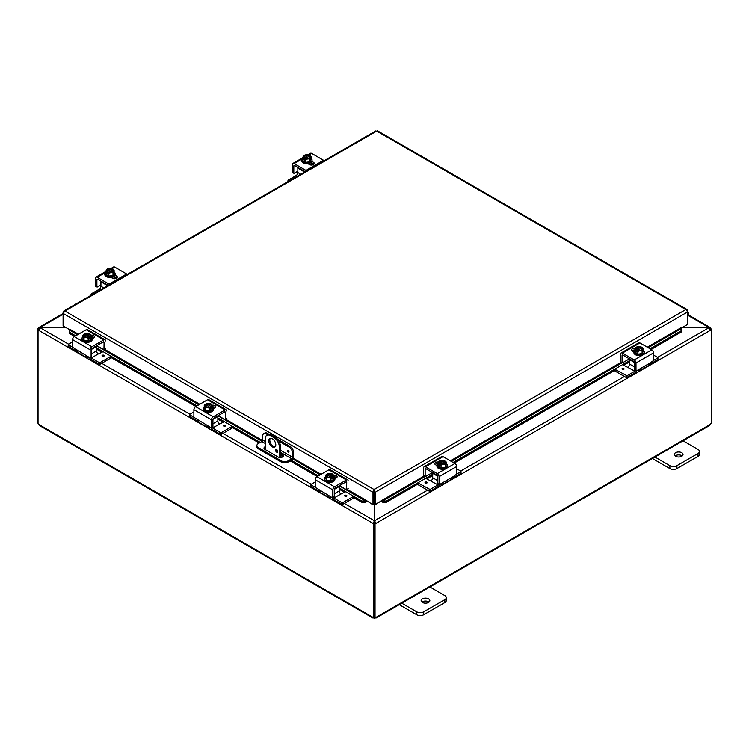 <?xml version="1.0" encoding="UTF-8"?>
<svg xmlns="http://www.w3.org/2000/svg" width="749" height="749" viewBox="0 0 749 749"><rect width="100%" height="100%" fill="white"/><g stroke="black" fill="none" stroke-linecap="round" stroke-linejoin="round"><path stroke-width="1.12" d="M682.461 440.449L698.002 449.428A4.971 2.874 180 0 1 699.463 451.45A4.971 2.874 180 0 1 698.002 453.482L676.909 465.663A4.971 2.874 180 0 1 669.878 465.663L654.326 456.693M675.589 456.281A4.354 2.519 180 0 1 674.306 454.503A4.354 2.519 180 0 1 678.669 451.984A4.354 2.519 180 0 1 683.022 454.503A4.354 2.519 180 0 1 680.335 456.824A4.354 2.519 180 0 1 675.589 456.281M652.407 458.51L669.878 468.584A4.971 2.874 0 0 0 676.909 468.584L698.002 456.403A4.971 2.874 0 0 0 699.463 454.381L699.463 451.45M682.208 455.963A4.354 2.519 0 0 0 675.121 455.963M279.311 457.433L279.311 446.835L280.351 446.235A7.462 4.307 -120 0 0 275.08 437.098L271.559 435.075A7.462 4.307 -120 0 0 267.833 434.701L266.794 435.3A7.462 4.307 60 0 0 265.249 438.717L265.249 449.578M275.08 437.098L274.04 437.706A7.462 4.307 60 0 1 279.311 446.835M274.04 437.706L270.52 435.675L271.559 435.075M266.794 435.3A7.462 4.307 60 0 1 270.52 435.675M275.791 444.812A4.971 2.874 60 0 1 274.761 447.087A4.971 2.874 60 0 1 269.79 444.213A4.971 2.874 60 0 1 269.79 438.474A4.971 2.874 60 0 1 273.628 439.803A4.971 2.874 60 0 1 275.791 444.812M275.566 450.261A1.554 0.899 60 0 1 275.894 449.55A1.554 0.899 60 0 1 277.448 450.449A1.554 0.899 60 0 1 277.448 452.237A1.554 0.899 60 0 1 276.25 451.825A1.554 0.899 60 0 1 275.566 450.261M280.351 446.235L280.351 457.527M276.615 449.597A1.554 0.899 -120 0 0 276.606 449.662A1.554 0.899 -120 0 0 277.767 451.591M270.37 438.268A4.971 2.874 -120 0 0 270.838 443.614A4.971 2.874 -120 0 0 275.229 446.685M429.28 586.617L444.831 595.595A4.971 2.874 180 0 1 446.282 597.627A4.971 2.874 180 0 1 444.831 599.659L423.728 611.839A4.971 2.874 180 0 1 416.697 611.839L401.155 602.861M422.408 602.449A4.354 2.519 180 0 1 421.135 600.67A4.354 2.519 180 0 1 425.488 598.151A4.354 2.519 180 0 1 429.842 600.67A4.354 2.519 180 0 1 427.155 602.992A4.354 2.519 180 0 1 422.408 602.449M399.236 604.677L416.697 614.76A4.971 2.874 -0 0 0 423.728 614.76L444.831 602.58A4.971 2.874 -0 0 0 446.282 600.548L446.282 597.627M429.037 602.13A4.354 2.519 -0 0 0 421.94 602.13M681.955 327.706L708.957 327.706L682.273 327.519M374.341 504.349L374.341 520.705L373.302 523.523L38.124 330.009L40.043 327.519L38.545 327.697L38.124 328.633L39.163 329.232M374.341 522.924L373.302 523.523L374.341 522.924L374.341 520.705L344.334 503.384M65.893 327.519L40.043 327.519L63.094 314.215M709.837 329.232L710.876 328.633L710.314 327.603L708.957 327.519L687.863 315.348M68.599 344.184L40.043 327.706L66.212 327.706M657.547 357.385L708.957 327.706L710.876 330.009L375.698 523.523L374.659 520.705L374.659 504.526M427.52 490.183L374.659 520.705L374.659 522.924L375.698 523.523L375.024 523.916L373.976 523.317L374.659 522.924M710.623 329.083L711.55 329.626L710.876 330.009M711.55 329.626L711.55 423.288A1.395 0.805 -60 0 0 710.417 424.308L708.938 425.16M38.218 329.466L37.45 329.026L38.124 328.633M37.45 329.026L37.45 422.689L38.04 423.035M373.386 523.579L373.386 617.204L373.976 616.858M38.04 329.963L38.04 423.588A1.395 0.805 60 0 1 38.583 424.308L40.062 425.16M373.976 523.317L373.976 616.989L375.024 617.588A1.395 0.805 -60 0 1 376.073 617.242A1.395 0.805 -60 0 1 376.148 617.298L374.669 618.15A1.395 0.805 0 0 0 374.331 618.15L372.852 617.298A1.395 0.805 60 0 1 372.927 617.242A1.395 0.805 60 0 1 373.386 617.204M39.22 425.385L373.077 618.131L373.021 617.195M374.331 618.15L374.331 617.185M710.96 329.279L710.96 328.68M375.979 617.195L375.923 618.131L709.78 425.385M375.024 617.588L375.024 523.916M374.669 618.15L374.669 617.382M288.215 452.237A1.095 0.627 60 0 1 287.663 450.392A1.095 0.627 60 0 1 288.215 452.237M265.249 441.451L262.721 439.991L262.721 435.918A4.971 2.874 60 0 1 263.751 433.643A4.971 2.874 60 0 1 266.232 433.886L267.271 433.287A4.971 2.874 -120 0 0 264.79 433.044L263.751 433.643M262.721 439.991A1.245 0.721 -60 0 1 261.841 441.517L258.321 443.548A4.971 2.874 180 0 0 256.87 445.58L256.87 446.779A4.971 2.874 0 0 0 258.321 448.81L258.321 447.612A4.971 2.874 180 0 1 256.87 445.58M290.135 446.479L289.086 447.087A4.971 2.874 60 0 1 292.606 453.173L293.645 452.574A4.971 2.874 -120 0 0 290.135 446.479L277.514 439.204M269.125 434.354L267.271 433.287M293.645 452.574L293.645 456.834A2.49 1.432 -60 0 1 291.885 459.886L288.215 462.002L288.215 460.804L291.726 458.772A1.245 0.721 120 0 0 292.606 457.255L292.606 453.173M288.215 460.804A4.971 2.874 180 0 1 281.175 460.804L258.321 447.612M281.175 460.804L281.175 462.002A4.971 2.874 0 0 0 288.215 462.002M281.175 462.002L258.321 448.81M280.351 453.229L282.485 454.456A3.108 1.798 180 0 1 283.403 455.729A3.108 1.798 180 0 1 281.484 457.386A3.108 1.798 180 0 1 278.094 456.993L264.912 449.391A3.108 1.798 180 0 1 264.004 448.117A3.108 1.798 180 0 1 265.249 446.685M289.086 447.087L278.9 441.198M267.739 434.757L266.232 433.886M283.225 456.328A3.108 1.798 0 0 0 282.485 455.664L280.351 454.428M265.249 447.883A3.108 1.798 0 0 0 264.182 448.717M69.376 331.564L69.376 333.436L69.376 331.564M69.423 330.328L70.134 329.429L78.439 334.232M69.432 332.21L75.686 335.814M96.546 347.864L197.006 405.855M217.856 417.895L260.306 442.406M291.23 460.261L318.316 475.896M339.175 487.936L361.833 501.025L361.776 502.251L365.203 502.354L365.259 501.128L361.833 501.025M365.259 501.128L365.961 500.229L372.993 504.826L372.993 492.318L63.094 313.4L64.966 311.069L63.731 311.078L63.094 312.146L63.094 325.909L69.994 329.888M365.203 502.354L365.446 502.233A2.097 1.208 120 0 0 366.561 501.109M382.964 502.354L386.39 502.251L386.334 501.025L382.908 501.128L382.72 502.233A2.097 1.208 -120 0 1 381.616 501.109M382.908 501.128L382.205 500.229L424.243 475.961M386.334 501.025L432.688 474.267M453.126 462.461L629.6 360.578M650.038 348.772L681.375 330.683L681.431 331.919L681.375 328.811L681.375 330.683M681.375 328.811L680.682 327.968M69.376 333.436L74.591 336.451M96.546 349.118L102.023 352.283M109.944 356.861L195.91 406.492M217.856 419.159L223.333 422.324M231.254 426.902L259.21 443.034M280.351 455.242L282.897 456.712M290.135 460.897L317.22 476.533M339.175 489.2L344.652 492.365M352.564 496.933L361.776 502.251M386.39 502.251L418.869 483.498M426.79 478.929L432.688 475.531M454.222 463.097L615.79 369.809M623.711 365.24L629.6 361.842M651.134 349.409L681.431 331.919M374.032 491.719L374.135 504.227L375.174 504.826L375.174 492.318L374.088 489.537L372.974 491.962L374.032 491.719L374.032 504.227L372.993 504.826M375.174 504.826L382.205 500.229M687.301 310.854L687.704 324.383L680.813 328.362M365.961 500.229L347.19 489.397M687.704 310.62L687.076 309.552L377.571 130.86M374.135 491.719L375.174 492.318L687.704 311.884L685.841 309.543L376.719 131.075L64.966 311.069L374.088 489.537L685.841 309.543L687.638 310.292L687.076 310.535M375.614 131.431L376.719 131.075L375.614 131.431M377.833 131.431L376.719 131.075M372.974 491.962L374.088 490.735L374.088 489.537M687.704 311.94A2.49 1.432 -60 0 1 688.144 312.061A2.49 1.432 -60 0 1 687.704 315.544M687.704 314.14A1.245 0.721 120 0 0 687.704 313.354M297.84 172.682A4.971 2.874 60 0 1 297.475 171.718L297.4 171.502M297.849 171.39A1.985 1.152 120 0 0 297.231 171.577L294.235 173.319L292.765 172.467M292.344 172.223L292.344 164.593A2.49 1.432 60 0 1 292.859 163.46A2.49 1.432 60 0 1 294.104 163.582L305.976 170.435A2.49 1.432 60 0 1 306.556 170.875M294.685 165.604A1.245 0.721 -120 0 0 294.067 165.548A1.245 0.721 -120 0 0 293.814 166.109L294.685 165.604L305.189 171.671M313.85 164.293A2.799 1.61 -0 0 0 313.447 164.003L310.994 162.589M324.139 160.726A2.49 1.432 -120 0 0 323.559 160.286L311.687 153.423A2.49 1.432 -120 0 0 310.442 153.302L307.83 154.818M311.912 161.428L313.447 162.308A2.799 1.61 180 0 1 314.262 163.451A2.799 1.61 180 0 1 312.539 164.939A2.799 1.61 180 0 1 309.496 164.593L307.961 163.713M293.814 173.075L293.814 166.109M311.022 156.625A5.271 1.114 98.8 0 0 310.47 157.449A5.271 1.114 98.8 0 0 309.908 159.031L309.908 161.737L311.022 159.34L311.022 156.625A5.271 3.043 60 0 0 310.03 155.717A6.413 3.708 120 0 0 309.974 155.708L305.704 158.479M309.431 156.017A2.987 1.723 180 0 1 309.843 156.897A2.987 1.723 180 0 1 308.345 158.395A2.987 1.723 180 0 1 305.349 158.376L304.806 158.694A6.413 3.708 120 0 0 304.749 158.769L304.749 160.361L303.701 159.752L303.701 158.161A6.413 3.708 -60 0 1 303.748 158.086L308.916 155.099A6.413 3.708 -60 0 1 308.972 155.109L308.972 156.597M304.749 159.144L303.701 159.752M304.806 158.694A3.726 2.153 -0 0 0 307.83 158.975A3.726 2.153 -0 0 0 310.47 157.449A3.726 2.153 -0 0 0 309.974 155.708M309.908 159.031A5.271 4.157 155.1 0 0 307.83 158.975A5.271 4.157 155.1 0 0 305.751 159.668A5.271 3.043 -120 0 0 304.749 158.769M303.701 158.161A5.271 3.043 -120 0 0 302.699 157.917A5.271 1.114 -81.2 0 1 303.261 156.335A3.726 2.153 -0 0 0 303.748 158.086M309.908 161.737L305.751 162.383L302.699 160.623L302.699 157.917M305.751 162.383L305.751 159.668M308.382 155.717A2.987 1.723 -0 0 0 303.888 157.047M309.833 157.047A2.987 1.723 -0 0 0 309.431 156.326M308.916 155.099A3.726 2.153 -0 0 0 306.884 154.743A3.726 2.153 -0 0 0 305.901 154.818A3.726 2.153 -0 0 0 303.261 156.335A5.271 1.114 -81.2 0 1 303.813 155.511A5.271 4.157 -24.9 0 1 305.901 154.818A5.271 4.157 -24.9 0 1 306.322 154.762A5.271 4.157 -24.9 0 1 306.407 154.762M304.291 157.767A2.987 1.723 180 0 1 303.879 156.897A2.987 1.723 180 0 1 305.386 155.399A2.987 1.723 180 0 1 308.382 155.408M308.307 154.912A5.271 3.043 60 0 1 308.532 154.959A5.271 3.043 60 0 1 308.972 155.109M311.022 158.208A5.168 2.987 180 0 1 312.033 159.977L312.033 160.792A5.168 2.987 180 0 1 310.517 162.907A5.168 2.987 180 0 1 304.88 163.554A5.168 2.987 180 0 1 301.688 160.792L301.688 159.977A5.168 2.987 180 0 1 302.699 158.208M312.033 159.977A5.168 2.987 180 0 1 310.517 162.093A5.168 2.987 180 0 1 304.88 162.739A5.168 2.987 180 0 1 301.688 159.977M309.019 163.507A2.799 1.61 180 0 1 308.26 163.881M310.451 164.958A4.971 2.874 -0 0 0 311.837 163.067M309.861 164.771A4.971 2.874 -0 0 0 311.743 163.02M288.159 181.501L288.159 180.172L296.089 175.594L297.231 176.258M288.159 180.659L288.889 181.08M297.99 167.514A1.245 0.721 120 0 0 297.849 168.141L304.571 172.027M300.752 174.227L297.849 172.551A2.49 1.432 -60 0 1 296.089 175.594M297.849 172.551L297.849 168.141M629.394 358.846L622.485 362.834L621.024 361.982M622.063 362.591L622.063 355.625L622.943 355.12A1.245 0.721 -120 0 0 622.316 355.054A1.245 0.721 -120 0 0 622.063 355.625M640.386 369.023L640.526 369.781L639.412 369.135L640.526 369.781A4.971 2.874 60 0 1 639.786 370.596L647.707 366.027A4.971 2.874 -120 0 0 648.447 365.203L650.141 362.937L636.407 370.867L634.946 370.025M620.603 361.739L620.603 354.108A2.49 1.432 60 0 1 621.118 352.966A2.49 1.432 60 0 1 622.353 353.097L634.225 359.951A2.49 1.432 60 0 1 635.985 362.993L653.568 352.845L653.568 360.475L650.141 362.937M635.985 362.993L635.985 370.624M639.786 370.596A4.971 2.874 60 0 1 637.305 370.352M634.525 369.781L634.525 362.825A1.245 0.721 -120 0 0 633.645 361.299L622.943 355.12M643.213 349.998A5.168 2.987 180 0 1 644.224 351.768A5.168 2.987 180 0 1 642.708 353.884A5.168 2.987 180 0 1 637.071 354.53A5.168 2.987 180 0 1 633.879 351.768A5.168 2.987 180 0 1 634.89 349.998A2.799 1.61 0 0 0 632.062 350.766M653.568 352.845A2.49 1.432 -120 0 0 651.808 349.792L639.936 342.939A2.49 1.432 -120 0 0 638.7 342.817L621.118 352.966M633.879 351.88L632.474 351.066A2.799 1.61 180 0 1 631.65 349.923A2.799 1.61 180 0 1 635.33 348.388M636.94 350.935L635.892 351.543L635.892 349.942A6.413 3.708 -60 0 1 635.938 349.867L641.107 346.89A6.413 3.708 -60 0 1 641.163 346.899L641.163 348.379M643.213 348.416A5.271 1.114 98.8 0 0 642.651 349.24A5.271 1.114 98.8 0 0 642.099 350.813L642.099 353.528L643.213 351.122L643.213 348.416A5.271 3.043 60 0 0 642.221 347.508A6.413 3.708 120 0 0 642.165 347.499L641.621 347.808A2.987 1.723 180 0 1 642.033 348.688A2.987 1.723 180 0 1 640.535 350.176A2.987 1.723 180 0 1 637.539 350.167L636.996 350.476A6.413 3.708 120 0 0 636.94 350.551L636.94 352.152L635.892 351.543M641.621 347.808L637.895 350.27M635.892 349.942A5.271 3.043 -120 0 0 634.89 349.699A5.271 1.114 -81.2 0 1 635.452 348.126A3.726 2.153 0 0 0 635.938 349.867M640.498 346.703A5.271 3.043 60 0 1 640.723 346.75A5.271 3.043 60 0 1 641.163 346.899M641.107 346.89A3.726 2.153 0 0 0 639.075 346.534A3.726 2.153 0 0 0 638.092 346.6A5.271 4.157 -24.9 0 1 638.513 346.553A5.271 4.157 -24.9 0 1 638.597 346.544M636.996 350.476A3.726 2.153 0 0 0 640.021 350.766A3.726 2.153 0 0 0 642.651 349.24A3.726 2.153 0 0 0 642.165 347.499M642.024 348.837A2.987 1.723 0 0 0 641.621 348.116M640.573 347.508A2.987 1.723 0 0 0 636.079 348.837M636.481 349.558A2.987 1.723 180 0 1 636.07 348.688A2.987 1.723 180 0 1 637.577 347.19A2.987 1.723 180 0 1 640.573 347.199M638.092 346.6A3.726 2.153 0 0 0 635.452 348.126A5.271 1.114 -81.2 0 1 636.004 347.302A5.271 4.157 -24.9 0 1 638.092 346.6M642.099 350.813A5.271 4.157 155.1 0 0 640.021 350.766A5.271 4.157 155.1 0 0 637.942 351.459A5.271 3.043 -120 0 0 636.94 350.551M642.099 353.528L637.942 354.174L637.942 351.459M637.942 354.174L634.89 352.414L634.89 349.699M644.224 351.768L644.224 352.582A5.168 2.987 180 0 1 642.708 354.689A5.168 2.987 180 0 1 637.071 355.344A5.168 2.987 180 0 1 633.879 352.582L633.879 351.768M622.232 369.351A1.095 0.627 180 0 1 624.095 368.901A1.095 0.627 180 0 1 622.232 369.351M622.616 364.613L634.871 371.195A2.49 1.432 120 0 0 635.592 370.605M634.525 366.935L629.6 364.089A2.49 1.432 -60 0 1 627.84 367.132M629.6 364.089L629.6 359.679L634.487 362.497M629.74 359.043A1.245 0.721 120 0 0 629.6 359.679M626.108 375.773L626.108 377.459L626.95 377.459L626.95 375.773L614.695 369.182M626.108 377.459L614.33 370.661M626.95 375.773L634.871 371.195M653.568 355.082L657.753 357.498L657.753 359.192M657.753 359.679L650.263 363.995A4.971 2.874 -60 0 1 648.821 364.473M636.875 370.605A4.971 2.874 -60 0 1 634.44 373.133L626.95 377.459M653.568 360.4L657.753 357.985M100.928 286.371A4.971 2.874 60 0 1 100.553 285.406L100.478 285.191M100.928 285.079A1.985 1.152 120 0 0 100.319 285.266L97.314 287.007L95.853 286.155M95.432 285.912L95.432 278.282A2.49 1.432 60 0 1 95.947 277.139A2.49 1.432 60 0 1 97.192 277.27L109.064 284.124A2.49 1.432 60 0 1 109.635 284.564M97.773 279.293A1.245 0.721 -120 0 0 97.155 279.227A1.245 0.721 -120 0 0 96.893 279.798L97.773 279.293L108.277 285.36M116.938 277.982A2.799 1.61 -0 0 0 116.526 277.692L114.082 276.278M127.218 274.415A2.49 1.432 -120 0 0 126.647 273.975L114.775 267.112A2.49 1.432 -120 0 0 113.53 266.99L110.908 268.507M115 275.117L116.526 275.997A2.799 1.61 180 0 1 117.35 277.139A2.799 1.61 180 0 1 115.627 278.628A2.799 1.61 180 0 1 112.575 278.282L111.049 277.402M96.893 286.764L96.893 279.798M114.11 270.314A5.271 1.114 98.8 0 0 113.548 271.138A5.271 1.114 98.8 0 0 112.996 272.72L112.996 275.426L114.11 273.029L114.11 270.314A5.271 3.043 60 0 0 113.108 269.406A6.413 3.708 120 0 0 113.062 269.397L108.783 272.168M112.519 269.706A2.987 1.723 180 0 1 112.93 270.586A2.987 1.723 180 0 1 111.423 272.084A2.987 1.723 180 0 1 108.427 272.065L107.893 272.383A6.413 3.708 120 0 0 107.837 272.458L107.837 274.05L106.779 273.441L106.779 271.85A6.413 3.708 -60 0 1 106.835 271.775L112.004 268.788A6.413 3.708 -60 0 1 112.06 268.797L112.06 270.286M107.837 272.833L106.779 273.441M107.893 272.383A3.726 2.153 -0 0 0 110.908 272.664A3.726 2.153 -0 0 0 113.548 271.138A3.726 2.153 -0 0 0 113.062 269.397M112.996 272.72A5.271 4.157 155.1 0 0 110.908 272.664A5.271 4.157 155.1 0 0 108.83 273.357A5.271 3.043 -120 0 0 107.837 272.458M106.779 271.85A5.271 3.043 -120 0 0 105.787 271.606A5.271 1.114 -81.2 0 1 106.349 270.024A3.726 2.153 -0 0 0 106.835 271.775M112.996 275.426L108.83 276.072L105.787 274.312L105.787 271.606M108.83 276.072L108.83 273.357M111.461 269.406A2.987 1.723 -0 0 0 106.976 270.735M112.921 270.735A2.987 1.723 -0 0 0 112.519 270.014M112.004 268.788A3.726 2.153 -0 0 0 109.963 268.432A3.726 2.153 -0 0 0 108.98 268.507A3.726 2.153 -0 0 0 106.349 270.024A5.271 1.114 -81.2 0 1 106.901 269.2A5.271 4.157 -24.9 0 1 108.98 268.507A5.271 4.157 -24.9 0 1 109.41 268.451A5.271 4.157 -24.9 0 1 109.494 268.451M107.379 271.456A2.987 1.723 180 0 1 106.967 270.586A2.987 1.723 180 0 1 108.465 269.088A2.987 1.723 180 0 1 111.461 269.097M111.395 268.601A5.271 3.043 60 0 1 111.62 268.648A5.271 3.043 60 0 1 112.06 268.797M114.11 271.896A5.168 2.987 180 0 1 115.121 273.666L115.121 274.48A5.168 2.987 180 0 1 113.605 276.596A5.168 2.987 180 0 1 107.968 277.242A5.168 2.987 180 0 1 104.776 274.48L104.776 273.666A5.168 2.987 180 0 1 105.787 271.896M115.121 273.666A5.168 2.987 180 0 1 113.605 275.782A5.168 2.987 180 0 1 107.968 276.428A5.168 2.987 180 0 1 104.776 273.666M112.107 277.196A2.799 1.61 180 0 1 111.339 277.57M113.539 278.647A4.971 2.874 -0 0 0 114.915 276.756M112.949 278.459A4.971 2.874 -0 0 0 114.831 276.709M91.247 295.19L91.247 293.861L99.177 289.283L100.319 289.947M91.247 294.348L91.968 294.769M101.068 281.193A1.245 0.721 120 0 0 100.928 281.83L107.65 285.715M103.839 287.916L100.928 286.24A2.49 1.432 -60 0 1 99.177 289.283M100.928 286.24L100.928 281.83M432.473 472.535L425.572 476.523L424.103 475.671M425.142 476.27L425.142 469.314L426.022 468.808A1.245 0.721 -120 0 0 425.404 468.743A1.245 0.721 -120 0 0 425.142 469.314M443.464 482.712L443.605 483.47L442.5 482.824L443.605 483.47A4.971 2.874 60 0 1 442.874 484.285L450.795 479.716A4.971 2.874 -120 0 0 451.525 478.892L453.229 476.626L439.494 484.556L438.034 483.714M423.681 475.428L423.681 467.797A2.49 1.432 60 0 1 424.196 466.655A2.49 1.432 60 0 1 425.441 466.786L437.313 473.64A2.49 1.432 60 0 1 439.073 476.682L456.656 466.533L456.656 474.164L453.229 476.626M439.073 476.682L439.073 484.313M442.874 484.285A4.971 2.874 60 0 1 440.384 484.041M437.613 483.47L437.613 476.514A1.245 0.721 -120 0 0 436.733 474.988L426.022 468.808M437.95 463.706A2.799 1.61 0 0 0 435.15 464.455M456.656 466.533A2.49 1.432 -120 0 0 454.896 463.481L443.024 456.628A2.49 1.432 -120 0 0 441.779 456.506L424.196 466.655M436.967 465.569L435.553 464.755A2.799 1.61 180 0 1 434.738 463.612A2.799 1.61 180 0 1 438.418 462.077M440.028 464.623L438.97 465.232L438.97 463.631A6.413 3.708 -60 0 1 439.026 463.556L444.194 460.579A6.413 3.708 -60 0 1 444.251 460.588L444.251 462.067M446.301 462.105A5.271 1.114 98.8 0 0 445.739 462.929A5.271 1.114 98.8 0 0 445.187 464.502L445.187 467.217L446.301 464.811L446.301 462.105A5.271 3.043 60 0 0 445.299 461.197A6.413 3.708 120 0 0 445.252 461.187L444.709 461.496A2.987 1.723 180 0 1 445.121 462.376A2.987 1.723 180 0 1 443.614 463.865A2.987 1.723 180 0 1 440.618 463.856L440.084 464.165A6.413 3.708 120 0 0 440.028 464.24L440.028 465.841L438.97 465.232M444.709 461.496L440.974 463.959M438.97 463.631A5.271 3.043 -120 0 0 437.978 463.388A5.271 1.114 -81.2 0 1 438.53 461.815A3.726 2.153 0 0 0 439.026 463.556M443.586 460.392A5.271 3.043 60 0 1 443.811 460.438A5.271 3.043 60 0 1 444.251 460.588M444.194 460.579A3.726 2.153 0 0 0 442.153 460.223A3.726 2.153 0 0 0 441.17 460.289A5.271 4.157 -24.9 0 1 441.601 460.242A5.271 4.157 -24.9 0 1 441.685 460.232M440.084 464.165A3.726 2.153 0 0 0 443.099 464.455A3.726 2.153 0 0 0 445.739 462.929A3.726 2.153 0 0 0 445.252 461.187M445.112 462.526A2.987 1.723 0 0 0 444.709 461.805M443.651 461.197A2.987 1.723 0 0 0 439.167 462.526M439.569 463.247A2.987 1.723 180 0 1 439.157 462.376A2.987 1.723 180 0 1 440.655 460.878A2.987 1.723 180 0 1 443.651 460.888M441.17 460.289A3.726 2.153 0 0 0 438.53 461.815A5.271 1.114 -81.2 0 1 439.092 460.991A5.271 4.157 -24.9 0 1 441.17 460.289M445.187 464.502A5.271 4.157 155.1 0 0 443.099 464.455A5.271 4.157 155.1 0 0 441.021 465.148A5.271 3.043 -120 0 0 440.028 464.24M445.187 467.217L441.021 467.863L441.021 465.148M441.021 467.863L437.978 466.103L437.978 463.388M446.301 463.687A5.168 2.987 180 0 1 447.312 465.457L447.312 466.271A5.168 2.987 180 0 1 445.795 468.378A5.168 2.987 180 0 1 440.159 469.033A5.168 2.987 180 0 1 436.967 466.271L436.967 465.457A5.168 2.987 180 0 1 437.978 463.687M447.312 465.457A5.168 2.987 180 0 1 445.795 467.573A5.168 2.987 180 0 1 440.159 468.219A5.168 2.987 180 0 1 436.967 465.457M425.31 483.039A1.095 0.627 180 0 1 427.183 482.59A1.095 0.627 180 0 1 425.31 483.039M425.694 478.302L437.959 484.884A2.49 1.432 120 0 0 438.68 484.294M437.613 480.624L432.688 477.778A2.49 1.432 -60 0 1 430.928 480.821M432.688 477.778L432.688 473.368L437.566 476.186M432.828 472.731A1.245 0.721 120 0 0 432.688 473.368M429.186 489.462L429.186 491.147L430.038 491.147L430.038 489.462L417.783 482.871M429.186 491.147L417.408 484.35M430.038 489.462L437.959 484.884M456.656 468.771L460.841 471.187L460.841 472.872M460.841 473.368L453.351 477.684A4.971 2.874 -60 0 1 451.9 478.162M439.953 484.294A4.971 2.874 -60 0 1 437.528 486.822L430.038 491.147M456.656 474.089L460.841 471.673M104.083 342.433A1.245 0.721 120 0 0 103.821 341.862A1.245 0.721 120 0 0 103.203 341.928L104.083 342.433L103.961 349.661L96.752 345.645M88.841 357.161A4.971 2.874 -60 0 1 86.36 357.404A4.971 2.874 -60 0 1 85.62 356.58L85.76 355.831M91.2 356.833L89.73 357.676L72.578 347.283L72.578 339.643L90.161 349.792A2.49 1.432 -60 0 1 91.912 346.75L103.783 339.896A2.49 1.432 -60 0 1 105.029 339.774A2.49 1.432 -60 0 1 105.543 340.917M90.161 357.432L90.161 349.792M75.995 349.746L77.699 352.011A4.971 2.874 120 0 0 78.439 352.835L86.36 357.404M103.203 341.928L92.501 348.107A1.245 0.721 120 0 0 91.621 349.624L91.621 356.59M94.074 337.574A2.799 1.61 -0 0 0 91.275 336.816M85.62 356.58L86.734 355.944L85.62 356.58M105.029 339.774L87.446 329.626A2.49 1.432 120 0 0 86.201 329.747L74.329 336.601A2.49 1.432 120 0 0 72.578 339.643M90.807 335.196A2.799 1.61 180 0 1 94.496 336.722A2.799 1.61 180 0 1 93.672 337.865L92.258 338.679M84.983 335.187L84.983 333.708A6.413 3.708 60 0 1 85.03 333.689L90.198 336.676A6.413 3.708 60 0 1 90.255 336.75L90.255 338.342L89.197 337.733M83.982 334.297A6.413 3.708 -120 0 0 83.925 334.316A5.271 3.043 -60 0 0 82.933 335.215A5.271 1.114 -98.8 0 1 83.485 336.048A3.726 2.153 -0 0 0 86.126 337.565A3.726 2.153 -0 0 0 89.15 337.284L88.607 336.975A2.987 1.723 180 0 1 85.611 336.984A2.987 1.723 180 0 1 84.103 335.486A2.987 1.723 180 0 1 84.525 334.616L83.982 334.297A3.726 2.153 -0 0 0 83.485 336.048A5.271 1.114 -98.8 0 1 84.047 337.621A5.271 4.157 -155.1 0 1 86.126 337.565A5.271 4.157 -155.1 0 1 88.204 338.267A5.271 3.043 120 0 1 89.197 337.359A6.413 3.708 -120 0 0 89.15 337.284M88.251 337.078L84.525 334.616M90.255 338.342L89.197 338.96L89.197 337.359M87.549 333.352A5.271 4.157 24.9 0 1 87.633 333.361A5.271 4.157 24.9 0 1 88.054 333.408A3.726 2.153 -0 0 0 87.071 333.333A3.726 2.153 -0 0 0 85.03 333.689M84.983 333.708A5.271 3.043 -60 0 1 85.414 333.558A5.271 3.043 -60 0 1 85.639 333.502M90.198 336.676A3.726 2.153 -0 0 0 90.695 334.934A5.271 1.114 81.2 0 1 91.247 336.507A5.271 3.043 120 0 0 90.255 336.75M91.247 336.507L91.247 339.213L88.204 340.973L88.204 338.267M84.525 334.925A2.987 1.723 -0 0 0 84.122 335.646M90.058 335.646A2.987 1.723 -0 0 0 85.573 334.316M85.573 334.007A2.987 1.723 180 0 1 88.569 333.988A2.987 1.723 180 0 1 90.077 335.486A2.987 1.723 180 0 1 89.665 336.367M90.695 334.934A3.726 2.153 -0 0 0 88.054 333.408A5.271 4.157 24.9 0 1 90.133 334.101A5.271 1.114 81.2 0 1 90.695 334.934M88.204 340.973L84.047 340.336L84.047 337.621M84.047 340.336L82.933 337.93L82.933 335.215M91.247 336.797A5.168 2.987 180 0 1 92.258 338.576L92.258 339.381A5.168 2.987 180 0 1 89.065 342.143A5.168 2.987 180 0 1 83.429 341.497A5.168 2.987 180 0 1 81.922 339.381L81.922 338.576A5.168 2.987 180 0 1 82.933 336.797M92.258 338.576A5.168 2.987 180 0 1 89.065 341.329A5.168 2.987 180 0 1 83.429 340.683A5.168 2.987 180 0 1 81.922 338.576M102.37 355.26A1.095 0.627 180 0 1 104.233 355.709A1.095 0.627 180 0 1 102.042 355.709A1.095 0.627 180 0 1 102.37 355.26M90.545 357.404A2.49 1.432 -120 0 0 91.266 357.994L98.297 353.94A2.49 1.432 60 0 1 96.546 350.897L96.546 346.487A1.245 0.721 -120 0 0 96.406 345.851M98.306 353.94L103.119 351.656M68.393 345.991L68.393 344.306L72.578 341.89M68.393 344.793L72.578 347.208M100.038 364.267L100.038 362.572L99.196 362.572L99.196 364.267L100.038 364.267L111.404 357.704M100.038 362.572L111.03 356.224M99.196 364.267L91.706 359.941A4.971 2.874 60 0 1 89.271 357.404M77.325 351.281A4.971 2.874 60 0 1 75.883 350.804L68.393 346.478M91.266 357.994L99.196 362.572M225.393 412.474A1.245 0.721 120 0 0 225.14 411.903A1.245 0.721 120 0 0 224.513 411.959L225.393 412.474L225.271 419.702L218.071 415.686M210.16 427.202A4.971 2.874 -60 0 1 207.67 427.445A4.971 2.874 -60 0 1 206.93 426.621L207.08 425.872M212.51 426.864L211.049 427.716L193.888 417.315L193.888 409.684L211.471 419.833A2.49 1.432 -60 0 1 213.231 416.79L225.103 409.937A2.49 1.432 -60 0 1 226.348 409.815A2.49 1.432 -60 0 1 226.863 410.948M211.471 427.473L211.471 419.833M197.315 419.786L199.019 422.052A4.971 2.874 120 0 0 199.749 422.876L207.67 427.445M224.513 411.959L213.811 418.148A1.245 0.721 120 0 0 212.931 419.665L212.931 426.621M215.394 407.615A2.799 1.61 -0 0 0 212.594 406.857A5.168 2.987 180 0 1 213.577 408.617A5.168 2.987 180 0 1 210.385 411.37A5.168 2.987 180 0 1 204.749 410.724A5.168 2.987 180 0 1 203.232 408.617A5.168 2.987 180 0 1 204.243 406.838M206.93 426.621L208.044 425.984L206.93 426.621M226.348 409.815L208.765 399.666A2.49 1.432 120 0 0 207.52 399.788L195.648 406.641A2.49 1.432 120 0 0 193.888 409.684M212.126 405.237A2.799 1.61 180 0 1 215.806 406.763A2.799 1.61 180 0 1 214.991 407.905L213.577 408.72M206.293 405.228L206.293 403.748A6.413 3.708 60 0 1 206.35 403.73L211.518 406.716A6.413 3.708 60 0 1 211.574 406.791L211.574 408.383L210.516 407.774M205.292 404.338A6.413 3.708 -120 0 0 205.245 404.357A5.271 3.043 -60 0 0 204.243 405.256A5.271 1.114 -98.8 0 1 204.805 406.089A3.726 2.153 -0 0 0 207.436 407.606A3.726 2.153 -0 0 0 210.46 407.325L209.917 407.016A2.987 1.723 180 0 1 206.921 407.025A2.987 1.723 180 0 1 205.423 405.527A2.987 1.723 180 0 1 205.835 404.657L205.292 404.338A3.726 2.153 -0 0 0 204.805 406.089A5.271 1.114 -98.8 0 1 205.357 407.662A5.271 4.157 -155.1 0 1 207.436 407.606A5.271 4.157 -155.1 0 1 209.523 408.308A5.271 3.043 120 0 1 210.516 407.4A6.413 3.708 -120 0 0 210.46 407.325M209.561 407.119L205.835 404.657M211.574 408.383L210.516 408.991L210.516 407.4M208.859 403.393A5.271 4.157 24.9 0 1 208.943 403.393A5.271 4.157 24.9 0 1 209.374 403.449A3.726 2.153 -0 0 0 208.381 403.374A3.726 2.153 -0 0 0 206.35 403.73M206.293 403.748A5.271 3.043 -60 0 1 206.733 403.599A5.271 3.043 -60 0 1 206.958 403.542M211.518 406.716A3.726 2.153 -0 0 0 212.004 404.975A5.271 1.114 81.2 0 1 212.566 406.548A5.271 3.043 120 0 0 211.574 406.791M212.566 406.548L212.566 409.254L209.523 411.014L209.523 408.308M205.835 404.966A2.987 1.723 -0 0 0 205.432 405.686M211.377 405.686A2.987 1.723 -0 0 0 206.893 404.357M206.893 404.048A2.987 1.723 180 0 1 209.889 404.029A2.987 1.723 180 0 1 211.387 405.527A2.987 1.723 180 0 1 210.975 406.407M212.004 404.975A3.726 2.153 -0 0 0 209.374 403.449A5.271 4.157 24.9 0 1 211.452 404.142A5.271 1.114 81.2 0 1 212.004 404.975M209.523 411.014L205.357 410.368L205.357 407.662M205.357 410.368L204.243 407.971L204.243 405.256M213.577 408.617L213.577 409.422A5.168 2.987 180 0 1 210.385 412.184A5.168 2.987 180 0 1 204.749 411.538A5.168 2.987 180 0 1 203.232 409.422L203.232 408.617M223.679 425.301A1.095 0.627 180 0 1 225.552 425.75A1.095 0.627 180 0 1 223.679 425.301M224.428 421.696L219.616 423.981A2.49 1.432 60 0 1 217.856 420.929L217.856 416.519A1.245 0.721 -120 0 0 217.716 415.892M189.703 416.032L189.703 414.347L193.888 411.931M189.703 414.834L193.888 417.249M221.348 434.308L221.348 432.613L220.506 432.613L220.506 434.308L221.348 434.308L232.714 427.745M221.348 432.613L232.349 426.265M220.506 434.308L213.016 429.982A4.971 2.874 60 0 1 210.581 427.445M198.635 421.322A4.971 2.874 60 0 1 197.193 420.844L189.703 416.519M211.864 427.445A2.49 1.432 -120 0 0 212.585 428.035L220.506 432.613M346.712 482.515A1.245 0.721 120 0 0 346.45 481.944A1.245 0.721 120 0 0 345.832 482L346.712 482.515L346.59 489.743L339.381 485.726M331.47 497.242A4.971 2.874 -60 0 1 328.98 497.486A4.971 2.874 -60 0 1 328.249 496.662L328.39 495.904M333.829 496.905L332.359 497.757L315.207 487.356L315.207 479.725L332.79 489.874A2.49 1.432 -60 0 1 334.541 486.831L346.413 479.978A2.49 1.432 -60 0 1 347.658 479.856A2.49 1.432 -60 0 1 348.173 480.989M332.79 497.514L332.79 489.874M318.625 489.827L320.329 492.093A4.971 2.874 120 0 0 321.068 492.917L328.98 497.486M345.832 482L335.131 488.179A1.245 0.721 120 0 0 334.251 489.706L334.251 496.662M336.704 477.647A2.799 1.61 -0 0 0 333.904 476.898M328.249 496.662L329.363 496.016L328.249 496.662M347.658 479.856L330.075 469.707A2.49 1.432 120 0 0 328.83 469.829L316.958 476.682A2.49 1.432 120 0 0 315.207 479.725M333.436 475.278A2.799 1.61 180 0 1 337.125 476.804A2.799 1.61 180 0 1 336.301 477.946L334.887 478.761M327.613 475.269L327.613 473.78A6.413 3.708 60 0 1 327.659 473.771L332.828 476.757A6.413 3.708 60 0 1 332.884 476.832L332.884 478.424L331.826 477.815M326.611 474.379A6.413 3.708 -120 0 0 326.555 474.398A5.271 3.043 -60 0 0 325.562 475.297A5.271 1.114 -98.8 0 1 326.115 476.13A3.726 2.153 -0 0 0 328.755 477.647A3.726 2.153 -0 0 0 331.779 477.366L331.236 477.047A2.987 1.723 180 0 1 328.24 477.066A2.987 1.723 180 0 1 326.733 475.568A2.987 1.723 180 0 1 327.144 474.697L326.611 474.379A3.726 2.153 -0 0 0 326.115 476.13A5.271 1.114 -98.8 0 1 326.676 477.703A5.271 4.157 -155.1 0 1 328.755 477.647A5.271 4.157 -155.1 0 1 330.833 478.349A5.271 3.043 120 0 1 331.826 477.441A6.413 3.708 -120 0 0 331.779 477.366M330.88 477.16L327.144 474.697M332.884 478.424L331.826 479.032L331.826 477.441M330.178 473.434A5.271 4.157 24.9 0 1 330.262 473.434A5.271 4.157 24.9 0 1 330.683 473.49A3.726 2.153 -0 0 0 329.7 473.415A3.726 2.153 -0 0 0 327.659 473.771M327.613 473.78A5.271 3.043 -60 0 1 328.043 473.64A5.271 3.043 -60 0 1 328.268 473.583M332.828 476.757A3.726 2.153 -0 0 0 333.324 475.006A5.271 1.114 81.2 0 1 333.876 476.589A5.271 3.043 120 0 0 332.884 476.832M333.876 476.589L333.876 479.294L330.833 481.055L330.833 478.349M327.144 475.006A2.987 1.723 -0 0 0 326.751 475.718M332.687 475.718A2.987 1.723 -0 0 0 328.202 474.389M328.202 474.089A2.987 1.723 180 0 1 331.198 474.07A2.987 1.723 180 0 1 332.706 475.568A2.987 1.723 180 0 1 332.294 476.439M333.324 475.006A3.726 2.153 -0 0 0 330.683 473.49A5.271 4.157 24.9 0 1 332.762 474.183A5.271 1.114 81.2 0 1 333.324 475.006M330.833 481.055L326.676 480.409L326.676 477.703M326.676 480.409L325.562 478.012L325.562 475.297M333.876 476.879A5.168 2.987 180 0 1 334.887 478.658L334.887 479.463A5.168 2.987 180 0 1 331.695 482.225A5.168 2.987 180 0 1 326.058 481.579A5.168 2.987 180 0 1 324.551 479.463L324.551 478.658A5.168 2.987 180 0 1 325.562 476.879M334.887 478.658A5.168 2.987 180 0 1 331.695 481.41A5.168 2.987 180 0 1 326.058 480.764A5.168 2.987 180 0 1 324.551 478.658M344.999 495.342A1.095 0.627 180 0 1 346.862 495.791A1.095 0.627 180 0 1 344.671 495.791A1.095 0.627 180 0 1 344.999 495.342M333.174 497.486A2.49 1.432 -120 0 0 333.895 498.076L340.926 494.022A2.49 1.432 60 0 1 339.175 490.969L339.175 486.56A1.245 0.721 -120 0 0 339.025 485.932M340.935 494.022L345.748 491.737M311.022 486.073L311.022 484.388L315.207 481.963M311.022 484.875L315.207 487.29M342.668 504.339L342.668 502.654L341.825 502.654L341.825 504.339L342.668 504.339L354.034 497.785M342.668 502.654L353.659 496.306M341.825 504.339L334.335 500.023A4.971 2.874 60 0 1 331.901 497.486M319.954 491.363A4.971 2.874 60 0 1 318.512 490.885L311.022 486.56M333.895 498.076L341.825 502.654M698.002 453.482L698.002 456.403M676.909 468.584L676.909 465.663M669.878 465.663L669.878 468.584M444.831 599.659L444.831 602.58M423.728 614.76L423.728 611.839M416.697 611.839L416.697 614.76M101.705 363.302L189.909 414.225M223.015 433.343L311.219 484.266M460.635 471.074L624.441 376.494M38.583 424.308L372.852 617.298M376.148 617.298L710.417 424.308M288.964 451.6L288.365 450.561M287.682 450.392A1.095 0.627 -120 0 0 288.768 452.284M261.841 441.517L265.249 443.483M276.662 450.074L277.505 450.561M280.351 452.209L291.726 458.772M292.606 457.255L280.351 450.177M274.171 446.61L272.467 445.627M282.485 454.456L282.485 455.664M365.446 502.233L365.503 501.006L339.213 485.829M320.169 474.829L292.822 459.043M262.113 441.311L217.893 415.789M198.85 404.788L96.584 345.748M77.54 334.747L69.666 330.206M425.151 476.476L382.673 501.006L382.72 502.233M681.141 328.68L648.194 347.705M622.063 362.788L451.273 461.393M104.57 349.315L199.758 404.273M225.88 419.356L262.609 440.552M293.29 458.276L321.068 474.314M450.374 460.878L621.164 362.273M647.286 347.19L680.672 327.912M294.104 163.582L301.95 159.05M308.85 155.062L311.687 153.423M323.559 160.286L305.976 170.435M313.447 162.308L313.447 164.003M312.352 163.937L312.221 165.005M311.856 165.052L312.211 164.012M312.286 164.246L311.902 165.042M651.808 349.792L634.225 359.951M622.353 353.097L639.936 342.939M622.4 369.435L623.608 369.435M624.095 368.92A1.095 0.627 0 0 0 621.913 368.92M97.192 277.27L105.029 272.739M111.938 268.751L114.775 267.112M126.647 273.975L109.064 284.124M116.526 275.997L116.526 277.692M114.943 278.74L115.29 277.701M454.896 463.481L437.313 473.64M425.441 466.786L443.024 456.628M425.488 483.124L426.687 483.124M427.183 482.609A1.095 0.627 0 0 0 424.992 482.609M105.543 348.547L104.083 349.39M91.912 346.75L74.329 336.601M86.201 329.747L103.783 339.896M102.538 356.234L103.737 356.234M104.233 355.728A1.095 0.627 -0 0 0 102.042 355.728M91.659 349.306L96.546 346.487M96.546 350.897L91.621 353.734M226.863 418.588L225.393 419.431M213.231 416.79L195.648 406.641M207.52 399.788L225.103 409.937M223.857 426.275L225.056 426.275M225.543 425.769A1.095 0.627 -0 0 0 223.361 425.769M212.969 419.346L217.856 416.519M212.585 428.035L219.616 423.981M217.856 420.929L212.931 423.775M348.173 488.629L346.712 489.471M334.541 486.831L316.958 476.682M328.83 469.829L346.413 479.978M345.167 496.315L346.366 496.315M346.862 495.801A1.095 0.627 -0 0 0 344.671 495.801M334.288 489.387L339.175 486.56M339.175 490.969L334.251 493.816M688.2 314.833L710.314 327.603M38.686 327.603L63.094 313.503M375.867 130.86L63.731 311.078M293.936 173.347L292.475 172.504M292.859 163.46L302.755 157.749M308.532 154.959A6.46 6.46 0 0 0 306.322 154.762M312.352 164.434L312.352 164.911M311.771 163.432L310.648 164.995M311.472 165.07L312.361 163.376M287.991 180.415L287.991 181.595M622.185 362.862L620.724 362.01M636.107 370.895L634.646 370.053M640.723 346.75A6.46 6.46 0 0 0 638.513 346.553M657.931 357.741L657.931 359.436M97.014 287.036L95.554 286.193M95.947 277.139L105.834 271.438M111.62 268.648A6.46 6.46 0 0 0 109.41 268.451M115.43 278.122L115.43 278.6M114.859 277.121L113.726 278.684M114.56 278.759L115.44 277.064M115.374 277.916L114.99 278.731M115.28 278.703L115.43 277.626M91.069 294.104L91.069 295.284M425.273 476.551L423.803 475.699M439.195 484.584L437.734 483.742M443.811 460.438A6.46 6.46 0 0 0 441.601 460.242M461.01 471.43L461.01 473.125M105.422 348.819L103.961 349.661M91.5 356.861L90.03 357.704M87.633 333.361A6.46 6.46 0 0 0 85.414 333.558M68.215 346.235L68.215 344.549M226.732 418.86L225.271 419.702M212.81 426.902L211.349 427.745M208.943 403.393A6.46 6.46 0 0 0 206.733 403.599M189.534 416.275L189.534 414.59M348.051 488.9L346.59 489.743M334.129 496.943L332.659 497.785M330.262 473.434A6.46 6.46 0 0 0 328.043 473.64M310.844 486.316L310.844 484.631"/></g></svg>
